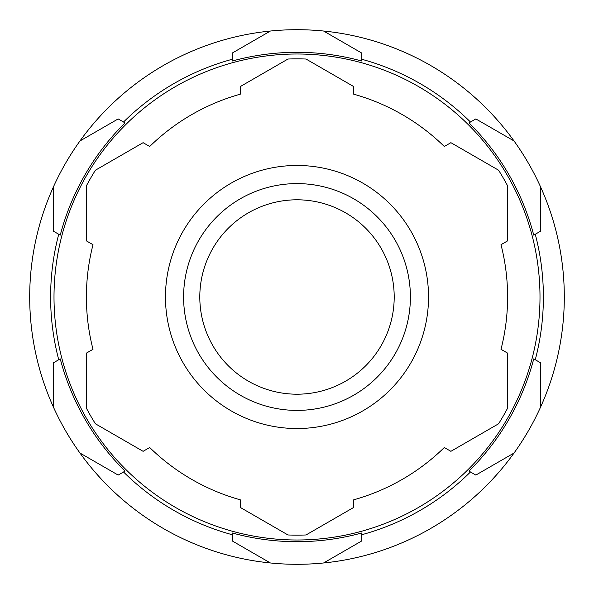 <?xml version="1.0" encoding="UTF-8"?>
<svg xmlns="http://www.w3.org/2000/svg" width="594" height="594" viewBox="0 0 594 594"><rect width="100%" height="100%" fill="white"/><g stroke="black" fill="none" stroke-linecap="round" stroke-linejoin="round"><path stroke-width="0.89" d="M270.396 562.971A267.3 267.3 0 0 0 323.604 562.971L361.798 540.919L361.798 532.959A244.698 244.698 0 0 1 232.202 532.959L232.202 540.919L270.396 562.971A267.3 267.3 0 0 1 79.96 453.029L118.161 475.081L125.052 471.101A244.698 244.698 0 0 1 60.254 358.865L53.356 362.845L53.356 406.949A267.3 267.3 0 0 1 53.356 187.051L53.356 231.155L60.254 235.135A244.698 244.698 0 0 1 125.052 122.899L118.161 118.919L79.96 140.971A267.3 267.3 0 0 1 270.396 31.029L232.202 53.081L232.202 61.041A244.698 244.698 0 0 1 361.798 61.041L361.798 53.081L323.604 31.029A267.3 267.3 0 0 0 270.396 31.029M323.604 31.029A267.3 267.3 0 0 1 514.04 140.971L475.839 118.919L468.948 122.899A244.698 244.698 0 0 1 533.746 235.135L540.644 231.155L540.644 187.051A267.3 267.3 0 0 0 514.04 140.971M540.644 187.051A267.3 267.3 0 0 1 540.644 406.949L540.644 362.845L533.746 358.865A244.698 244.698 0 0 1 468.948 471.101L475.839 475.081L514.04 453.029A267.3 267.3 0 0 0 540.644 406.949M514.04 453.029A267.3 267.3 0 0 1 323.604 562.971M297 54.002A242.998 242.998 0 0 1 539.998 297A242.998 242.998 0 0 1 297 539.998A242.998 242.998 0 0 1 54.002 297A242.998 242.998 0 0 1 297 54.002M470.47 471.978A246.391 246.391 0 0 1 361.798 534.719M535.268 234.259A246.391 246.391 0 0 1 535.268 359.741M361.798 59.281A246.391 246.391 0 0 1 470.47 122.022M58.732 359.741A246.391 246.391 0 0 1 58.732 234.259M123.53 122.022A246.391 246.391 0 0 1 232.202 59.281M232.202 534.719A246.391 246.391 0 0 1 123.53 471.978M53.356 406.949A267.3 267.3 0 0 0 79.96 453.029M79.96 140.971A267.3 267.3 0 0 0 53.356 187.051M287.986 534.971A238.142 238.142 0 0 0 306.014 534.971L353.697 507.439L353.697 499.821A210.603 210.603 0 0 0 444.297 447.512L450.898 451.321L498.581 423.789A238.142 238.142 0 0 0 507.595 408.182L507.595 353.118L501.002 349.309A210.603 210.603 0 0 0 501.002 244.691L507.595 240.882L507.595 185.818A238.142 238.142 0 0 0 498.581 170.211L450.898 142.679L444.297 146.488A210.603 210.603 0 0 0 353.697 94.179L353.697 86.561L306.014 59.029A238.142 238.142 0 0 0 287.986 59.029L240.303 86.561L240.303 94.179A210.603 210.603 0 0 0 149.703 146.488L143.102 142.679L95.419 170.211A238.142 238.142 0 0 0 86.405 185.818L86.405 240.882L92.998 244.691A210.603 210.603 0 0 0 92.998 349.309L86.405 353.118L86.405 408.182A238.142 238.142 0 0 0 95.419 423.789L143.102 451.321L149.703 447.512A210.603 210.603 0 0 0 240.303 499.821L240.303 507.439L287.986 534.971M297 428.534A131.534 131.534 0 0 1 165.466 297A131.534 131.534 0 0 1 297 165.466A131.534 131.534 0 0 1 428.534 297A131.534 131.534 0 0 1 297 428.534M297 183.598A113.402 113.402 0 0 0 183.598 297A113.402 113.402 0 0 0 297 410.402A113.402 113.402 0 0 0 410.402 297A113.402 113.402 0 0 0 297 183.598M297 199.799A97.201 97.201 0 0 0 199.799 297A97.201 97.201 0 0 0 297 394.201A97.201 97.201 0 0 0 394.201 297A97.201 97.201 0 0 0 297 199.799"/></g></svg>
